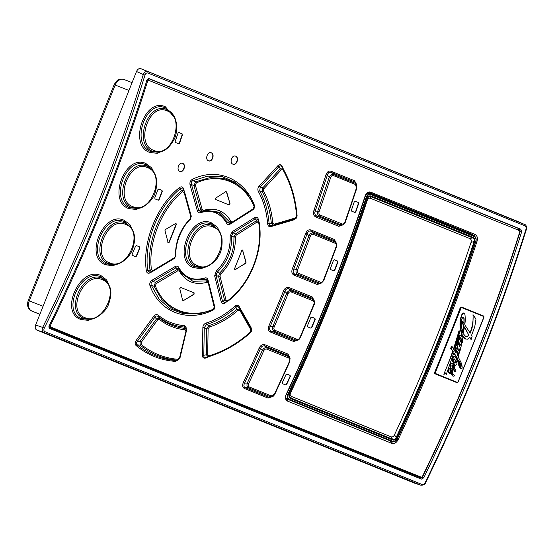 <?xml version="1.0" encoding="UTF-8"?>
<svg xmlns="http://www.w3.org/2000/svg" width="554" height="554" viewBox="0 0 554 554"><rect width="100%" height="100%" fill="white"/><g stroke="black" fill="none" stroke-linecap="round" stroke-linejoin="round"><path stroke-width="0.83" d="M414.627 483.164L36.966 330.142C35.234 329.228 34.777 327.525 35.615 325.039L42.679 327.393C41.785 329.81 42.159 331.486 43.801 332.414L420.818 485.193L414.496 483.123M147.897 73.031C146.616 72.692 145.647 73.363 144.982 75.053C118.189 162.066 84.617 246.44 44.258 328.176C43.572 329.859 43.814 331.022 44.971 331.673L421.85 484.397C423.159 484.75 424.274 484.134 425.202 482.548C465.055 400.611 498.628 316.237 525.926 229.425C526.348 227.639 525.961 226.413 524.776 225.755L147.897 73.031A1.267 0.845 -67.9 0 0 147.551 71.695C145.73 71.224 144.31 72.165 143.299 74.541L136.513 71.494C137.614 69.111 139.109 68.197 140.986 68.751L518.586 221.773M136.513 71.494L35.615 325.039M49.535 328.432L49.091 325.974C87.885 246.385 120.509 164.393 146.969 80.005L149.068 78.578L520.808 229.224L521.639 231.835C495.179 316.223 462.548 398.215 423.762 477.804L421.365 479.113L49.576 328.453M525.926 229.425L526.3 229.633C526.702 226.461 526.106 224.737 524.513 224.453L140.986 68.751M521.639 231.835L520.164 231.343M423.762 477.804L422.335 477.167M421.365 479.113L418.685 477.908L420.244 477.61M418.685 477.908L49.209 328.19M518.849 230.907L518.018 228.296L148.41 78.516M367.842 192.91L472.14 235.159M390.404 440.929L286.037 398.645M474.356 236.565C475.872 237.417 476.343 238.975 475.782 241.239A1182.79 789.865 112.1 0 1 397.1 438.955C395.951 440.998 394.538 441.787 392.862 441.344L289.223 399.344C287.727 398.506 287.401 397.003 288.232 394.836A1182.79 789.865 -67.9 0 0 366.914 197.127C367.801 194.987 369.061 194.129 370.716 194.565L474.356 236.565L474.321 236.143C475.983 237.098 476.509 238.822 475.907 241.309L475.782 241.239M390.245 440.88L392.62 441.656C394.448 442.078 395.992 441.192 397.232 438.997L397.149 438.941C395.895 441.213 394.337 442.099 392.467 441.6L288.828 399.6C287.173 398.672 286.799 396.996 287.699 394.586C317.892 330.253 344.117 264.369 366.353 196.94C367.357 194.579 368.77 193.63 370.598 194.115L474.245 236.115C475.934 237.057 476.454 238.788 475.803 241.295L475.907 241.309C453.664 308.751 427.439 374.649 397.232 438.997L397.1 438.955M288.232 394.836L286.563 394.213M366.914 197.127L365.259 196.448M371.263 196.081L473.054 237.334C474.813 238.206 475.339 239.716 474.639 241.849A1182.79 789.865 112.1 0 1 396.692 437.722C395.736 439.758 394.323 440.478 392.454 439.883L290.656 398.631C288.918 397.765 288.53 396.311 289.486 394.275A1182.79 789.865 -67.9 0 0 367.434 198.401C368.133 196.268 369.407 195.493 371.263 196.081A0.845 0.561 112.1 0 1 370.861 196.649L472.652 237.901C474.383 238.594 474.854 239.84 474.065 241.641L471.073 242.299C471.662 240.519 471.225 239.266 469.757 238.539L370.453 198.297C368.916 197.806 367.849 198.45 367.26 200.229L367.683 198.533C368.271 196.649 369.331 196.026 370.861 196.649L370.453 198.297M290.656 398.631A0.845 0.561 -67.9 0 0 290.753 397.945C289.223 397.329 288.883 396.131 289.749 394.365L290.601 392.876C289.804 394.573 290.13 395.778 291.577 396.505L390.882 436.746C392.44 437.238 393.617 436.635 394.406 434.938A1180.678 788.453 -67.9 0 0 471.073 242.299M289.486 394.275L289.749 394.365A1182.548 789.699 -67.9 0 0 367.683 198.533L367.434 198.401M473.054 237.334A0.845 0.561 112.1 0 1 472.652 237.901L469.757 238.539M474.639 241.849L474.065 241.641A1182.548 789.699 112.1 0 1 396.131 437.473C395.473 439.322 394.275 439.897 392.551 439.197L290.753 397.945L291.577 396.505M396.692 437.722L394.406 434.938M392.454 439.883A0.845 0.561 -67.9 0 0 392.551 439.197L390.882 436.746M290.601 392.876A1180.678 788.453 -67.9 0 0 367.26 200.229M251.44 329.256L250.976 327.255L239.141 306.48C238.04 304.915 236.62 304.825 234.889 306.196C225.907 314.243 216.289 319.873 206.033 323.079C204.066 323.889 203.006 325.392 202.861 327.58L202.397 355.28C202.508 357.545 203.547 358.473 205.513 358.064L226.164 349.519M250.63 327.76A1.267 0.748 150.5 0 1 250.983 327.262M519.507 230.582L519.832 231.62A1182.16 789.443 112.1 0 1 422.3 476.703L421.352 477.229L50.379 326.902L50.172 325.904A1182.16 789.443 -67.9 0 0 147.703 80.822L148.534 80.247L519.507 230.582A0.845 0.561 112.1 0 0 519.264 229.681C520.241 230.693 520.511 231.385 520.081 231.759L519.832 231.62M232.168 222.86L230.215 224.093C228.67 224.938 227.459 224.647 226.579 223.2L227.929 222.625L229.778 223.546M200.887 211.767A1.267 0.727 -109.2 0 0 200.569 212.66C211.815 209.343 220.478 212.854 226.579 223.2M200.576 212.66C198.976 213.103 197.896 212.473 197.321 210.762L190.057 184.918C189.586 182.404 190.32 180.569 192.266 179.413L192.958 180.639C191.386 181.345 190.895 182.64 191.49 184.524A1.267 0.561 -15.9 0 0 190.057 184.911M254.39 205.569L254.106 204.474C243.566 178.097 216.545 167.183 192.266 179.413M225.236 302.339A1.267 0.499 -126.9 0 0 225.319 302.809C223.269 304.098 221.87 303.661 221.122 301.501L214.668 275.864L216.192 271.141L217.161 272.236L216.067 275.532A1.267 0.602 -14.3 0 0 214.668 275.857M236.233 235.138L257.146 221.981A1.267 0.63 -122.4 0 0 256.35 220.797L235.443 233.94A1.267 0.616 58.1 0 1 236.233 235.138L235.381 236.904A1.267 0.422 176.7 0 1 233.92 237.015L235.443 233.94L233.054 232.846L231.586 235.99A1.267 0.436 -4.2 0 0 230.132 236.115C230.665 249.868 226.018 261.536 216.192 271.141M230.132 236.115L232.264 231.648L254.494 217.646C256.516 216.614 257.825 217.272 258.42 219.626L258.039 220.215M225.319 302.809L226.503 301.902M258.635 220.984L258.42 219.626M152.142 280.172A1.267 0.575 -120.5 0 0 152.925 281.439L155.459 282.325A1.267 0.575 59.6 0 1 156.235 283.593L155.369 285.822A1.267 0.693 158.3 0 1 154.033 286.259L155.459 282.325L177.107 269.514L179.641 270.103L181.996 273.738L192.84 281.245L206.427 280.954L208.643 282.298A1.267 0.609 165.8 0 1 208.713 282.422A1.267 0.609 165.8 0 1 208.256 283.066L206.988 282.305A1.267 0.713 -107.2 0 0 206.427 280.954L205.361 279.341A1.267 0.706 71.6 0 1 204.779 277.997C193.27 281.21 184.6 277.699 178.762 267.457C177.91 266.024 176.691 265.726 175.112 266.564L152.149 280.172C150.086 281.667 149.358 283.51 149.975 285.698C159.137 311.5 186.089 322.463 211.808 310.752L212.888 310.06C214.183 309.755 214.779 308.543 214.675 306.424A1.267 0.623 -13.7 0 0 214.606 306.3M204.772 277.997C206.4 277.568 207.48 278.205 208.006 279.888L208.512 281.875M184.226 191.102L183.609 188.921C182.772 186.726 181.373 186.289 179.427 187.612C156.65 205.534 142.184 242.098 146.325 270.809C146.845 273.129 148.147 273.78 150.238 272.776L152.378 271.508M186.096 329.547C186.476 327.282 185.763 325.974 183.942 325.607C174.191 324.699 165.598 321.216 158.16 315.157C156.623 314.166 155.12 314.582 153.659 316.403L136.27 340.301C134.871 342.504 134.802 344.235 136.062 345.495C147.177 354.858 160.251 360.155 175.299 361.395L178.159 360.017M290.234 184.15L281.958 165.965C280.816 164.296 279.431 164.24 277.803 165.791L259.168 186.096C257.769 187.778 257.506 189.593 258.372 191.546C263.6 201.06 266.689 211.836 267.651 223.858C267.97 226.06 269.057 226.981 270.92 226.621L293.703 219.89L295.483 218.685M220.942 234.515L217.417 227.313L211.656 222.964C190.957 212.902 171.969 260.525 193.838 267.755L201.171 268.6L208.837 265.65M109.927 287.325L106.666 279.992L100.911 275.56C80.337 265.498 58.828 312.2 80.787 319.45L88.058 320.357L95.842 317.671M133.417 231.946L129.975 224.695L124.214 220.319C103.556 210.257 83.723 257.562 105.62 264.805L112.94 265.671L120.647 262.811M155.279 175.016L151.664 167.862L145.917 163.548C125.176 153.472 107.04 201.434 128.867 208.629L136.222 209.46L143.839 206.42M174.912 118.113L165.404 106.818C144.622 96.694 128.113 145.383 149.885 152.495L157.253 153.292L164.78 150.072M243.331 382.482C242.133 385.515 242.541 387.537 244.549 388.548A1.267 0.845 -67.9 0 1 245.457 387.758C243.725 387.011 243.448 385.452 244.639 383.091L260.512 348.591L259.196 348.009A1182.16 789.443 -67.9 0 1 243.331 382.482L244.639 383.091L247.299 383.091L262.381 350.308L260.512 348.591C261.495 346.312 262.991 345.502 264.985 346.139L288.073 355.495A1.267 0.845 112.1 0 1 288.025 354.117L290.116 358.299M263.697 350.89C264.48 349.373 265.511 348.791 266.799 349.138L288.669 358.002C289.818 358.639 290.095 359.754 289.493 361.34A1186.384 792.262 112.1 0 1 274.396 394.15L271.349 395.916L249.265 386.969C248.185 386.429 247.963 385.335 248.607 383.7A1186.384 792.262 -67.9 0 0 263.697 350.89L262.381 350.308C263.628 348.244 265.082 347.393 266.744 347.76L264.985 346.139A1.267 0.845 -67.9 0 1 264.937 344.761C262.554 344.117 260.643 345.197 259.196 348.009M274.729 394.206L272.367 396.678L268.946 397.273A1.267 0.845 112.1 0 0 268.039 398.063L272.464 396.636M268.919 325.863L270.241 326.431C269.175 328.785 269.528 330.364 271.308 331.167A1.267 0.845 -67.9 0 0 270.366 332.019C268.309 330.946 267.824 328.896 268.919 325.863A1182.16 789.443 -67.9 0 0 283.537 290.905C284.901 288.032 286.737 286.917 289.043 287.568A1.267 0.845 -67.9 0 0 289.119 288.883C287.201 288.232 285.788 289.091 284.874 291.446L283.537 290.905M314.409 301.099L312.269 296.979A1.267 0.845 112.1 0 0 312.345 298.294L314.284 300.815L312.345 298.294L289.119 288.883L290.988 290.608L312.941 299.506A1.267 0.845 -67.9 0 1 313.017 300.822C314.153 301.431 314.443 302.553 313.889 304.181A1186.384 792.262 112.1 0 1 299.977 337.462C299.188 339.013 298.191 339.609 296.986 339.249L274.964 330.329C273.856 329.748 273.593 328.64 274.182 327.005A1186.384 792.262 -67.9 0 0 288.094 293.731C288.835 292.18 289.825 291.577 291.065 291.93L313.017 300.822M300.289 337.559L297.983 340.066L294.666 340.634A1.267 0.845 112.1 0 0 293.731 341.486L298.163 339.99M292.318 268.842A1182.16 789.443 -67.9 0 0 305.711 233.407C306.992 230.464 308.751 229.321 310.974 229.979A1.267 0.845 -67.9 0 0 311.078 231.233C309.236 230.575 307.899 231.468 307.061 233.913L305.711 233.407M336.52 243.504L334.339 239.446A1.267 0.845 112.1 0 0 334.436 240.699L336.423 243.303L334.436 240.699L311.078 231.233L313.065 233.075L335.087 242.001A1.267 0.845 -67.9 0 1 335.184 243.254C336.299 243.836 336.61 244.965 336.119 246.634A1186.384 792.262 112.1 0 1 323.37 280.366C322.65 281.924 321.673 282.533 320.434 282.18L298.481 273.288C297.346 272.672 297.048 271.55 297.574 269.916A1186.384 792.262 -67.9 0 0 310.323 236.184C311.023 234.591 311.971 233.975 313.169 234.335L335.184 243.254M323.668 280.504L321.417 283.052L318.19 283.6A1.267 0.845 112.1 0 0 317.227 284.507L321.666 282.942M320.434 282.18A1.267 0.845 -67.9 0 1 319.471 283.094L297.519 274.202C296.092 273.33 295.663 271.723 296.231 269.389L292.318 268.849C291.335 271.876 291.896 273.96 294.001 275.096A1.267 0.845 -67.9 0 1 294.963 274.182C293.135 273.316 292.699 271.709 293.662 269.376L307.061 233.913L308.973 235.679C310.115 233.566 311.48 232.701 313.065 233.075A1.267 0.845 112.1 0 1 313.169 234.335M313.855 210.652L315.212 211.136C314.367 213.463 314.88 215.097 316.763 216.018A1.267 0.845 -67.9 0 0 315.78 216.995C313.619 215.804 312.975 213.692 313.855 210.652A1182.16 789.443 -67.9 0 0 326.001 174.732C327.213 171.712 328.889 170.542 331.036 171.207A1.267 0.845 -67.9 0 0 331.154 172.398C329.388 171.733 328.127 172.668 327.372 175.189L326.001 174.732M356.748 184.731L354.525 180.729A1.267 0.845 112.1 0 0 354.65 181.92L356.693 184.614L354.65 181.92L331.154 172.398L333.273 174.365L355.356 183.319A1.267 0.845 -67.9 0 1 355.481 184.51L356.464 187.91A1186.384 792.262 112.1 0 1 344.9 222.092C344.256 223.657 343.293 224.273 342.019 223.927L320.15 215.063C318.986 214.419 318.64 213.283 319.111 211.642A1186.384 792.262 -67.9 0 0 330.676 177.46C331.334 175.833 332.241 175.196 333.397 175.563L355.481 184.51M345.19 222.272L342.988 224.862L339.851 225.374A1.267 0.845 112.1 0 0 338.868 226.351L343.3 224.716M477.07 241.177C477.887 237.908 477.195 235.651 475 234.411L370.674 192.141C368.285 191.518 366.45 192.75 365.169 195.832A1182.16 789.443 112.1 0 1 286.086 394.573C284.888 397.696 285.372 399.863 287.519 401.089L391.844 443.366C394.282 444.003 396.325 442.854 397.987 439.918A1182.16 789.443 -67.9 0 0 477.07 241.177L476.038 240.838M235.658 156.186C239.508 157.454 236.62 165.971 232.943 164.192L232.943 164.192C229.1 162.924 231.994 154.407 235.658 156.186L235.63 156.173M211.268 152.807C215.118 154.074 212.203 162.578 208.526 160.798C204.682 159.531 207.605 151.027 211.268 152.807L211.24 152.793M182.668 163.395C186.525 164.67 183.506 173.125 179.835 171.352C175.992 170.078 179.004 161.623 182.668 163.395M182.411 134.83A1182.16 789.443 -67.9 0 1 179.551 143.237L178.7 143.805L175.493 142.503L175.182 141.471A1182.16 789.443 -67.9 0 0 178.042 133.064L178.894 132.496L182.1 133.798L182.148 134.733A1181.737 789.159 -67.9 0 1 179.288 143.14L178.436 143.701M162.28 191.365A1182.16 789.443 -67.9 0 1 159.143 199.662L158.264 200.216L155.058 198.914L154.774 197.889A1182.16 789.443 -67.9 0 0 157.911 189.593L158.776 189.032L161.997 190.334L162.28 191.365L161.733 190.237L158.735 189.018M139.933 247.936A1182.16 789.443 -67.9 0 1 136.513 256.121L135.605 256.668L132.399 255.366L132.143 254.348A1182.16 789.443 -67.9 0 0 135.564 246.163L136.457 245.616L139.677 246.918L139.67 247.832A1181.737 789.159 -67.9 0 1 136.249 256.017L135.342 256.564M290.365 376.381A1182.16 789.443 -67.9 0 1 286.647 384.448L285.705 384.982L282.505 383.687L282.277 382.682A1182.16 789.443 -67.9 0 0 285.989 374.608L286.924 374.075L290.13 375.377L290.102 376.277A1181.737 789.159 -67.9 0 1 286.383 384.351L285.442 384.878M315.205 319.416A1182.16 789.443 -67.9 0 1 311.777 327.601L310.87 328.148L307.664 326.846L307.408 325.828A1182.16 789.443 -67.9 0 0 310.829 317.643L311.722 317.096L314.942 318.398L315.205 319.416L314.679 318.294L311.68 317.082M358.646 203.519A1182.16 789.443 -67.9 0 1 355.806 211.933L354.948 212.494L351.742 211.192L351.437 210.16A1182.16 789.443 -67.9 0 0 354.276 201.746L355.128 201.178L358.334 202.48L358.646 203.519L358.071 202.376L355.072 201.164M337.864 262.056A1182.16 789.443 -67.9 0 1 334.727 270.359L333.84 270.906L330.634 269.611L330.357 268.586A1182.16 789.443 -67.9 0 0 333.494 260.29L334.374 259.729L337.573 261.031L337.601 261.959A1181.737 789.159 -67.9 0 1 334.464 270.255L333.577 270.809M462.32 371.346L476.572 335.523M435.527 373.528L457.382 382.385A0.63 0.471 111.3 0 0 458.054 381.976L483.815 317.234A0.63 0.471 111.3 0 0 483.614 316.466L461.759 307.608A0.63 0.471 111.3 0 0 461.087 308.017L435.319 372.766A0.63 0.471 111.3 0 0 435.527 373.528L435.105 373.818L456.96 382.675L434.938 373.756L434.62 372.482A1182.16 789.443 -67.9 0 0 439.003 361.901L434.765 372.544A1.06 0.789 111.3 0 0 435.105 373.818L434.938 373.756M461.087 308.017L460.533 307.802L439.003 361.901M453.262 326.077A1182.16 789.443 -67.9 0 0 460.229 307.685L461.648 307.117A1.06 0.789 111.3 0 0 460.533 307.802L460.229 307.685M147.129 79.61L148.292 79.347A0.845 0.561 112.1 0 1 148.534 80.247M422.397 476.648L422.577 476.786C422.688 477.278 422.016 477.59 420.562 477.728L48.821 327.109L49.583 327.393L48.925 326.403M391.844 443.366A0.845 0.561 112.1 0 0 391.671 442.3L390.265 441.753L392.647 441.663M474.349 236.156L472.728 234.522L369.511 192.695M396.996 439.454L397.987 439.918M476.184 239.695L474.134 235.069A0.845 0.561 -67.9 0 0 475 234.411M472.728 234.522L369.774 192.778C368.611 191.857 367.157 192.924 365.425 195.964L365.169 195.832M365.204 195.936L365.418 195.964C343.085 263.759 316.729 329.99 286.356 394.656L286.086 394.573M391.699 442.314L396.366 440.312M230.222 223.428A1.267 0.623 -122.1 0 0 230.208 224.093M205.853 210.562L218.595 212.84L227.929 222.625L231.163 221.565C224.564 210.79 215.347 207.058 203.512 210.361L202.231 209.592L195.382 185.223L196.282 183.007C219.031 172.093 243.94 182.19 254.085 206.434L253.358 208.719L232.604 221.898L231.163 221.565M197.321 210.762A1.267 0.575 164.5 0 1 198.748 210.395L200.749 211.801L203.103 211.289A1.267 0.741 72 0 1 203.034 211.303L202.84 211.358M206.517 210.437L203.034 211.303L200.804 209.966L198.748 210.395L191.49 184.524L193.942 185.611L195.61 181.774L192.958 180.639L207.681 176.124L222.147 176.657L235.353 182.218L246.343 192.411M202.231 209.592A1.267 0.575 -15.5 0 1 200.804 209.966L193.942 185.611A1.267 0.561 164.1 0 0 195.382 185.223M254.085 206.434A1.267 0.644 -23.5 0 0 254.438 205.679A1.267 0.644 -23.5 0 0 254.39 205.596L246.821 193.034L236.198 183.512L223.553 178.284L209.717 177.696L195.61 181.774L196.282 183.007M232.348 222.743L232.472 222.694A1.267 0.623 57.8 0 1 232.348 222.743L229.82 222.161L219.917 212.321L206.628 210.416L203.096 211.289A1.267 0.741 72 0 0 203.512 210.361M225.838 191.601L226.662 191.933L230.048 203.782L229.141 204.973L215.735 199.537L215.818 198.02L225.838 191.601L226.662 191.933L225.575 191.497M230.048 203.782L226.399 191.829M229.785 203.685L228.878 204.869M221.122 301.501A1.267 0.616 166.1 0 1 222.514 301.189L224.592 302.553L226.932 301.757L224.647 300.462L222.514 301.189L216.067 275.532L218.56 276.363L219.564 273.08L217.161 272.236C227.313 262.312 232.119 250.228 231.586 235.99L233.92 237.015C234.3 251.114 229.515 263.143 219.564 273.08L220.554 274.168C230.81 263.898 235.755 251.474 235.381 236.904M257.146 221.981L258.725 222.791C263.392 250.387 250.02 283.973 227.736 300.656L226.039 300.143A1.267 0.616 -14 0 1 224.647 300.462L218.56 276.363A1.267 0.602 165.6 0 0 219.959 276.037L220.554 274.168M226.039 300.143L219.959 276.037M234.827 269.708L245.644 263.344L246.087 262.229L242.479 250.048M246.087 262.229L245.38 263.24L235.325 269.639L234.55 268.683A1186.384 792.262 -67.9 0 0 241.738 250.63L242.95 250.477L242.617 250.076M227.736 300.656A1.267 0.492 52.2 0 1 227.742 301.307C250.394 284.341 263.905 250.38 259.168 222.341L258.87 221.42L256.35 220.797L255.29 218.823A1.267 0.63 57.5 0 1 254.494 217.646M232.264 231.648A1.267 0.616 -122 0 0 233.054 232.846L255.29 218.823L257.707 219.259L259.106 222.223L258.725 222.791L259.106 222.223M245.824 262.132L242.687 250.373M235.062 269.542L234.695 269.632M211.808 310.752L212.154 309.928M212.895 310.053L200.001 313.702L185.424 313.522L172.322 308.613L161.616 299.305L154.033 286.259L151.318 285.275L159.033 299.042L170.133 308.82L183.859 313.896L200.063 313.696M156.235 283.593L177.889 270.761A1.267 0.589 -120.8 0 0 177.107 269.514L175.902 267.804L152.925 281.439C151.194 282.401 150.66 283.683 151.318 285.275A1.267 0.686 -20.7 0 0 149.975 285.698M179.676 270.165L179.337 271.1L177.889 270.761M155.369 285.822C164.303 309.603 189.219 319.7 213.165 309.25L214.211 307.089A1.267 0.623 -13.7 0 0 214.675 306.431L208.643 282.298M208.256 283.066L214.211 307.089M206.988 282.305C194.876 285.497 185.659 281.764 179.337 271.1M193.734 294.278L183.429 300.587L182.605 300.247L183.429 300.587L193.997 294.382L193.886 292.782L180.687 287.436M182.605 300.247L179.766 288.613L180.749 287.457L194.149 292.886L193.997 294.382M181.975 273.711L179.745 270.304M208.394 281.674L207.314 279.957L205.361 279.341L192.169 279.964L181.511 273.094M178.762 267.457L178.284 268.157L179.517 269.895M208.006 279.888A1.267 0.609 -14.2 0 0 207.563 280.352M178.45 268.434L175.902 267.804A1.267 0.589 59.1 0 1 175.119 266.557M183.166 300.483L182.342 300.15M146.325 270.802A1.267 0.54 172.7 0 1 147.738 270.615L149.822 272.277L152.856 271.287A1.267 0.582 59.4 0 1 152.745 271.322L152.246 271.557M150.259 272.152A1.267 0.582 -120.6 0 0 150.238 272.776M182.398 191.864A1.267 0.547 -129.8 0 0 181.483 190.763L180.327 188.72C157.945 206.455 143.735 242.119 147.738 270.615L151.415 269.729C147.953 242.604 161.318 209.017 182.404 191.864L184.087 192.377L190.846 216.746L190.299 218.636C180.313 229.017 175.369 241.433 175.473 255.9L174.572 257.645L152.987 270.539L151.415 269.729M152.745 271.322C151.471 271.966 150.549 271.488 149.995 269.902C146.457 242.299 160.009 208.235 181.483 190.763C182.979 190.001 183.963 190.299 184.447 191.656A1.267 0.568 164.3 0 1 184.51 191.767L182.952 188.942L180.327 188.72A1.267 0.554 50.9 0 1 179.427 187.612M184.233 191.116L184.447 191.656M175.68 223.22L176.456 224.176A1186.384 792.262 -67.9 0 1 169.275 242.23L168.056 242.382L164.974 230.651L165.417 229.543L176.179 223.151M168.381 242.784L168.056 242.382M183.609 188.921A1.267 0.568 -15.8 0 0 183.201 189.357M169.275 242.23L169.012 242.133A1185.962 791.978 -67.9 0 0 176.2 224.079L175.417 223.117M169.012 242.133L167.793 242.278M175.299 361.395L176.013 360.557L178.021 360.072L176.013 360.557C161.11 359.345 148.16 354.096 137.15 344.81A1.267 0.845 -49.6 0 0 136.062 345.495M136.27 340.294L137.44 341.188C136.173 342.711 136.076 343.916 137.15 344.81L140.107 345.135C150.709 353.854 163.077 358.867 177.204 360.169L177.931 359.331C163.929 358.043 151.678 353.078 141.18 344.443L141.256 342.351L157.592 319.907L159.386 319.402C166.837 325.323 175.403 328.799 185.084 329.817L185.929 331.389L179.538 357.87L177.931 359.331M157.592 319.907L154.836 317.276L137.44 341.188L140.086 341.465L141.256 342.351M185.084 329.817L184.849 328.377C175.306 327.366 166.858 323.945 159.517 318.107L158.022 316.445C156.817 315.607 155.75 315.884 154.836 317.276L153.652 316.403M159.386 319.402L159.517 318.107L156.415 319.042L140.086 341.465L140.107 345.135A1.267 0.845 129.7 0 0 141.187 344.443M183.942 325.607L184.849 328.377L186.241 329.415L185.521 327.913L184.191 327.047C174.288 326.126 165.57 322.587 158.022 316.445L158.16 315.157M186.241 329.415L186.414 331.285L185.929 331.389M179.925 357.842L178.021 360.065L179.538 357.87M206.033 323.079L206.587 324.464L204.281 327.566A1.267 0.464 0.6 0 0 202.861 327.573M238.137 310.212A1.267 0.429 -131.5 0 0 237.174 309.097L235.866 307.304C226.745 315.482 216.988 321.202 206.587 324.464L208.796 325.648L209.37 327.026C219.571 323.73 229.155 318.121 238.137 310.212L239.827 310.337L250.927 329.872L250.443 332.068C237.534 343.466 223.698 351.409 208.948 355.89L207.688 354.782L208.117 328.827L209.37 327.026M250.927 329.872A1.267 0.755 -29.5 0 0 251.267 328.882L238.843 307.512C237.985 306.272 236.987 306.203 235.866 307.304A1.267 0.429 47.9 0 1 234.889 306.196M208.948 355.89A1.267 0.679 73.3 0 1 208.574 356.693C223.497 352.171 237.479 344.152 250.519 332.649C251.758 331.202 252.008 329.949 251.267 328.882A1.267 0.755 -29.5 0 0 251.232 328.827L240.124 309.305L237.174 309.097C228.317 316.881 218.858 322.4 208.796 325.648L206.697 328.841L206.282 354.775L203.803 355.287C203.657 356.928 204.371 357.579 205.949 357.24L208.352 356.755L206.282 354.775A1.267 0.485 1.3 0 0 207.688 354.782M240.027 309.146L240.124 309.305A1.267 0.748 150.3 0 1 240.159 309.361A1.267 0.748 150.3 0 1 239.827 310.337M239.141 306.48A1.267 0.748 -29.7 0 0 238.788 307.408M205.859 357.268A1.267 0.686 -106.2 0 0 205.513 358.064M202.397 355.28A1.267 0.485 -178.6 0 1 203.803 355.287L204.281 327.566L206.697 328.841A1.267 0.464 -179.4 0 0 208.117 328.827M267.651 223.858L269.119 223.726C269.182 225.305 269.95 225.949 271.418 225.658L273.641 225.201A1.267 0.755 73.6 0 1 273.586 225.215L294.984 218.872A1.267 0.762 -106.6 0 0 295.04 218.858A1.267 0.762 -106.6 0 0 295.49 217.895L274.091 224.245L272.783 223.158C271.716 211.185 268.628 200.451 263.517 190.957L263.843 188.782L281.314 169.773L282.983 169.849C290.566 183.36 295.123 198.734 296.639 215.97L295.49 217.895M271.328 225.686A1.267 0.755 -106.4 0 0 270.92 226.621M263.517 190.957A1.267 0.679 151.6 0 1 262.153 191.566L259.729 190.922C265.013 200.541 268.143 211.476 269.119 223.726L272.783 223.158M281.314 169.773A1.267 0.499 -137.7 0 0 280.289 168.811L262.825 187.799L260.186 187.079L259.729 190.922A1.267 0.679 -28.9 0 0 258.372 191.546M263.843 188.782A1.267 0.485 42.9 0 0 262.825 187.799L262.153 191.566C267.201 200.929 270.255 211.51 271.315 223.304L273.586 225.215L271.418 225.658M281.958 165.965L281.577 166.629L283.26 169.025C290.947 182.688 295.559 198.221 297.089 215.617A1.267 0.395 -4.8 0 0 297.027 215.506M281.723 166.844C280.809 165.507 279.846 165.473 278.828 166.754L260.186 187.079A1.267 0.485 -137.1 0 1 259.168 186.096M283.26 169.025L280.289 168.811L278.828 166.754A1.267 0.499 42.2 0 1 277.803 165.791M293.71 219.89A1.267 0.762 73.4 0 1 293.828 219.225M218.477 229.993L213.027 225.769C194.038 216.662 176.823 259.958 196.767 266.619L203.969 267.312M197.723 265.733C215.866 274.486 232.237 233.428 213.11 227.057C195.209 218.401 178.838 259.459 197.723 265.733L196.767 266.619L194.786 266.869L202.203 267.61L203.879 267.326M107.545 282.588L106.368 281.065L100.96 276.938C81.306 267.423 60.871 311.764 81.701 318.661L89.423 319.402M107.324 282.291L102.116 278.309C83.204 269.196 63.89 311.743 83.889 318.384L91.285 319.09L89.457 319.402M84.797 317.587C102.857 326.341 121.361 286.044 102.165 279.687C84.353 271.024 65.857 311.334 84.797 317.587L80.787 319.45M130.862 227.209L124.29 221.635C104.602 212.127 85.766 257.035 106.555 263.953L114.089 264.694L115.807 264.403M115.765 264.41C118.314 264.57 127.898 260.221 132.06 250.498C135.723 240.928 135.363 233.213 130.973 227.341L125.529 223.103C106.555 214.003 88.647 257.035 108.612 263.69L115.841 264.397M109.547 262.838C127.676 271.578 144.746 230.796 125.606 224.418C107.725 215.769 90.648 256.564 109.547 262.838L105.62 264.805M152.8 170.584L151.727 169.205L146.014 164.801C126.27 155.279 109.09 200.825 129.83 207.722L137.198 208.449M132.711 206.566C150.875 215.326 166.539 173.984 147.433 167.627C129.511 158.963 113.847 200.299 132.711 206.566L131.748 207.48L138.964 208.152C141.249 208.81 152.759 201.947 155.113 192.619C158.901 180.549 155.175 173.637 152.772 170.549L147.336 166.373C128.355 157.246 111.811 200.818 131.748 207.48L129.83 207.722L128.867 208.629M171.373 112.545L165.521 108.009C145.771 98.432 130.155 144.698 150.868 151.526L157.966 152.26L159.871 151.935M172.945 114.581L166.934 109.692C147.932 100.53 132.766 144.691 152.662 151.297L159.497 152.004M153.645 150.328C171.837 159.137 186.116 117.185 167.052 110.89C149.116 102.178 134.823 144.116 153.645 150.328L152.662 151.297L150.868 151.526L149.885 152.495M271.349 395.916A1.267 0.845 -67.9 0 1 270.442 396.712L248.351 387.765L245.457 387.758L268.946 397.273L272.367 396.678C272.88 396.733 273.69 395.93 274.798 394.275L274.396 394.15M289.354 356.672L288.073 355.495L289.971 357.946L289.354 356.672M249.265 386.969A1.267 0.845 112.1 0 1 248.351 387.765C246.98 386.955 246.627 385.397 247.299 383.091L248.607 383.7M296.986 339.249A1.267 0.845 -67.9 0 1 296.044 340.108L274.029 331.181C272.63 330.343 272.236 328.764 272.852 326.438L270.241 326.431L284.874 291.446L286.757 293.184C287.955 291.099 289.368 290.241 290.988 290.608A1.267 0.845 112.1 0 1 291.065 291.93M274.182 327.005L272.852 326.438L286.757 293.184L288.094 293.731M274.964 330.329A1.267 0.845 112.1 0 1 274.029 331.181L271.308 331.167L294.666 340.634L297.983 340.066C298.509 340.135 299.305 339.311 300.372 337.608L299.977 337.462M297.574 269.916L296.231 269.389L308.973 235.679L310.323 236.184M298.481 273.288A1.267 0.845 112.1 0 1 297.519 274.202L294.963 274.182L318.19 283.6L321.417 283.052L323.758 280.532L323.37 280.366M342.019 223.927A1.267 0.845 -67.9 0 1 341.035 224.903L319.166 216.039C317.712 215.139 317.241 213.512 317.754 211.157L315.212 211.136L327.372 175.189L329.311 177.003C330.413 174.863 331.728 173.991 333.273 174.365A1.267 0.845 112.1 0 1 333.397 175.563M319.111 211.642L317.754 211.157L329.311 177.003L330.676 177.46M320.15 215.063A1.267 0.845 112.1 0 1 319.166 216.039L316.763 216.018L339.851 225.374L342.988 224.862C344.041 224.342 344.803 223.484 345.281 222.279L344.9 222.092M235.402 156.083C239.245 157.357 236.357 165.868 232.68 164.088M211.005 152.703C214.855 153.977 211.94 162.474 208.262 160.695M182.411 163.292C186.262 164.573 183.242 173.028 179.565 171.248M182.1 133.798L178.831 132.475M181.837 133.694L182.148 134.733M159.143 199.662L158.001 200.112M158.88 199.558A1181.737 789.159 -67.9 0 0 162.017 191.262M139.677 246.918L136.409 245.602M139.414 246.814L139.67 247.832M290.13 375.377L286.868 374.054M289.867 375.273L290.102 376.277M311.777 327.601L310.607 328.044M311.514 327.497A1181.737 789.159 -67.9 0 0 314.942 319.312M355.806 211.933L354.685 212.39M355.543 211.829A1181.737 789.159 -67.9 0 0 358.383 203.415M337.573 261.031L334.311 259.715M337.31 260.927L337.601 261.959M464.481 327.372L468.94 335.322L467.728 336.41L465.949 336.59M465.727 336.479A2.687 2.001 111.3 0 0 466.253 336.5A4.806 3.573 111.3 0 0 467.271 336.23A2.306 1.717 111.3 0 0 468.497 335.149M462.292 331.659A29.362 21.855 111.3 0 0 463.511 325.413L462.216 321.888L462.5 321.438L464.093 323.647L464.127 318.702L463.463 317.13L462.777 317.137L461.801 319.333L461.184 325.06L462.555 332.414L463.885 325.558M463.788 323.183A18.642 13.878 111.3 0 0 463.85 318.598A5.547 4.127 111.3 0 0 463.608 317.587A1.794 1.337 111.3 0 0 463.234 317.054M462.5 321.438L462.174 321.313A0.665 0.499 111.3 0 0 461.884 321.756A1.143 0.852 111.3 0 0 462.015 322.601L463.511 325.413M460.935 342.199A0.9 0.672 111.3 0 0 461.475 341.416A2.445 1.821 111.3 0 0 461.357 340.613A21.717 16.163 111.3 0 0 460.582 338.265A7.701 5.734 111.3 0 0 460.277 337.656A1.025 0.762 111.3 0 0 460.229 337.601M460.81 366.457L461.385 366.09L461.309 364.996L458.705 360.446L460.194 365.751L460.609 366.346L460.942 365.917A1.337 0.997 111.3 0 0 460.976 365.328A2.431 1.807 111.3 0 0 460.852 364.816A24.314 18.102 111.3 0 0 458.767 360.979M452.293 367.157A4.162 3.095 111.3 0 0 452.334 365.356A2.528 1.884 111.3 0 0 452.119 364.899A0.658 0.485 111.3 0 0 452.119 364.892M450.554 372.371A4.155 3.095 111.3 0 0 450.201 369.726L449.938 370.287L450.859 372.676L450.243 369.712M469.951 332.705A16.675 12.41 111.3 0 0 471.62 328.183A36.813 27.402 111.3 0 0 472.652 323.28A27.312 20.332 111.3 0 0 472.964 314.769L475.99 319.049L474.736 326.902L471.586 335.26L472.167 336.105L471.129 339.609L469.792 337.767M463.906 313.121A1.974 1.468 111.3 0 0 463.816 313.079A1.974 1.468 111.3 0 0 463.089 313.038A1.337 0.99 111.3 0 0 462.41 313.599L464.114 313.197L464.958 314.513L465.36 319.506L464.82 324.879L470.235 333.134L471.98 328.321L472.943 323.397L473.123 314.831M461.157 335.849L461.683 334.201A34.798 25.899 111.3 0 1 460.18 327.379A24.397 18.157 111.3 0 1 460.236 320.572A22.873 17.029 111.3 0 1 461.253 316.057A7.617 5.672 111.3 0 1 461.856 314.575A17.756 13.22 111.3 0 0 462.41 313.599M460.637 335.641A3.172 2.361 111.3 0 0 460.409 335.53A3.172 2.361 111.3 0 0 460.104 335.44A1.108 0.824 111.3 0 0 458.871 336.306A2.957 2.202 111.3 0 0 458.497 337.732A7.098 5.284 111.3 0 0 458.767 339.727A1.8 1.337 111.3 0 0 458.2 339.99A1.655 1.233 111.3 0 0 457.694 341.499A22.596 16.821 111.3 0 0 457.943 343.847M457.05 345.156L457.625 343.335L457.119 343.141L456.544 344.962L457.05 345.156L458.525 350.55M458.255 350.135A30.061 22.375 111.3 0 0 456.544 344.962M456.877 348.099L456.364 347.905A1.364 1.011 111.3 0 0 455.894 347.87A1.62 1.205 111.3 0 0 455.277 349.055A5.173 3.85 111.3 0 0 455.243 350.765L455.748 350.966L456.399 348.071L457.327 348.535L458.719 350.821M455.45 352.164A16.779 12.486 111.3 0 0 455.243 350.765M453.497 348.916A405.95 302.152 111.3 0 0 458.996 330.745L459.855 331.493L454.529 350.654L456.004 353.009L455.748 350.966M450.714 348.431L451.219 348.632L452.009 346.43L451.503 346.229L450.714 348.431L453.186 351.527L443.809 374.262A314.443 234.044 111.3 0 0 452.687 351.326M445.631 372.994L446.205 374.691L453.871 352.683L457.133 357.773L456.6 359.691L455.45 357.088L454.287 356.471A3.788 2.818 111.3 0 0 453.955 356.374A1.35 1.004 111.3 0 0 452.756 357.268A4.003 2.978 111.3 0 0 452.341 358.327A2.812 2.091 111.3 0 0 452.293 359.851A15 11.163 111.3 0 0 453.671 363.556A5.118 3.809 111.3 0 0 453.262 365.024M453.747 353.071L456.648 357.586L456.344 358.701M453.276 367.337A5.457 4.065 111.3 0 0 453.539 368.271A6.877 5.118 111.3 0 1 453.442 368.244M451.552 363.14A4.917 3.663 111.3 0 0 451.503 363.126A4.917 3.663 111.3 0 0 451.455 363.105A1.198 0.893 111.3 0 0 450.887 363.362A2.992 2.223 111.3 0 0 450.374 364.234A6.807 5.062 111.3 0 0 450.028 365.501A3.109 2.313 111.3 0 0 450.444 367.627A5.429 4.037 111.3 0 0 451.143 368.306A7.264 5.401 111.3 0 0 451.808 368.632A7.264 5.401 111.3 0 0 452.209 368.763L452.597 368.916L452.196 368.784A24.895 18.531 111.3 0 0 451.849 373.403A5.498 4.093 111.3 0 1 451.725 373.361M450.43 368.521L450.097 368.396A1.496 1.115 111.3 0 0 450.07 368.382A1.496 1.115 111.3 0 0 449.246 368.465A1.136 0.845 111.3 0 0 448.761 369.012A3.594 2.673 111.3 0 0 448.248 371.062A3.906 2.909 111.3 0 0 449.059 372.842A20.837 15.512 111.3 0 0 450.16 373.59L448.595 371.194L449.135 369.158L450.485 368.542L451.413 370.176L451.475 373.237L452.189 373.534L452.597 368.916L450.838 367.78L450.444 365.661L451.323 363.535L451.946 363.292L451.503 363.126M451.725 374.116A3.372 2.514 111.3 0 0 452.964 376.104A1.129 0.838 111.3 0 0 453.075 376.145M455.049 371.644A0.803 0.596 111.3 0 1 454.737 371.519A1.648 1.226 111.3 0 1 454.308 371.076A4.785 3.559 111.3 0 1 453.754 369.483A5.152 3.836 111.3 0 0 453.352 369.255M454.28 364.754A11.599 8.635 111.3 0 0 454.529 365.086A1.856 1.385 111.3 0 0 454.73 365.19A1.856 1.385 111.3 0 0 454.945 365.252M454.003 358.708A2.708 2.015 111.3 0 1 454.488 359.214A9.314 6.932 111.3 0 1 455.637 362.704L456.094 362.877L454.959 359.401L454.051 358.701L453.38 360.058L454.564 362.967L455.291 362.635A1.26 0.942 111.3 0 0 454.308 362.621M457.486 359.207A30.539 22.728 111.3 0 0 458.837 365.529A15.013 11.177 111.3 0 0 459.91 367.6A19.902 14.813 111.3 0 0 460.665 368.389A1.115 0.831 111.3 0 0 461.094 368.555L459.28 365.702L457.583 358.888M456.434 350.44L457.521 355.806L458.137 353.923L457.632 353.722L457.216 355.024M458.234 353.313A2.05 1.524 111.3 0 1 458.082 353.265A2.05 1.524 111.3 0 1 457.375 352.538A21.274 15.831 111.3 0 0 456.371 350.682M459.259 349.657L460.125 350.46L460.789 348.424L459.688 346.34L458.837 342.213L461.392 346.112L458.809 342.337M462.41 335.835A10.588 7.881 111.3 0 0 462.909 336.673L463.379 336.853L462.569 335.371L462.043 336.908L462.777 341.209L462.161 342.891L461.537 343.134L461.988 343.882L461.392 346.112M471.129 339.609L470 337.476L467.396 339.193L465.367 338.882A3.615 2.687 111.3 0 1 465.104 338.799A3.615 2.687 111.3 0 1 464.633 338.542A34.854 25.941 111.3 0 0 464.349 338.342A6.745 5.021 111.3 0 1 463.248 337.171A27.458 20.436 111.3 0 0 462.909 336.673M464.633 338.542L465.845 339.069L463.379 336.853M458.082 353.265L459.252 353.223L459.681 352.157L459.01 348.577L460.125 350.46M458.74 353.507L456.641 350.523M457.375 352.538L457.881 352.739M458.137 353.923L458.837 355.01L458.165 356.887L461.025 362.454L462.119 366.125L462.14 368.161L461.676 368.708L461.087 368.555L461.676 368.708M460.665 368.389L461.087 368.555M459.91 367.6L460.339 367.766M458.837 365.529L459.28 365.702M456.094 362.877L457.652 358.68L457.936 359.027M454.841 362.454L455.852 362.918L456.371 364.567L455.436 365.425L454.391 364.421L454.148 365.557L454.495 368.625L455.575 369.476L456.025 371.194L455.111 371.665L454.141 369.636L453.158 369.206L452.68 373.749L454.398 375.474L454.114 376.083L453.269 376.221L452.05 374.227L450.485 373.715M455.291 362.635L455.852 362.918M455.436 365.425L454.529 365.086M455.7 371.706L454.737 371.519M454.308 371.076L454.682 371.222M453.754 369.483L453.158 369.206M448.248 371.062L448.595 371.194M448.761 369.012L449.135 369.158M449.246 368.465L449.626 368.611M451.475 373.237L452.189 373.534M451.143 368.306L451.538 368.452M450.444 367.627L450.838 367.78M450.028 365.501L450.444 365.661M450.374 364.234L450.804 364.4M450.887 363.362L451.323 363.535M451.455 363.105L452.777 363.805L453.331 365.772L453.193 368.119L453.941 368.431L453.608 366.208L454.114 363.729L452.763 360.031L453.241 357.455L454.446 356.568L453.955 356.374M453.193 368.119L453.941 368.431M453.671 363.556L454.114 363.729M452.293 359.851L452.763 360.031M452.341 358.327L452.819 358.507M452.756 357.268L453.241 357.455M456.648 357.586L457.133 357.773M444.086 374.372L445.88 372.766L446.205 374.691M451.219 348.632L453.186 351.527M452.009 346.43L453.871 349.532L459.432 330.918M455.894 347.87L457.327 348.535M457.625 343.335L458.601 344.907L458.193 341.693L458.691 340.177L459.259 339.921L459.342 336.493L459.965 335.717L460.88 335.71L460.409 335.53M457.694 341.499L458.193 341.693M458.2 339.99L458.691 340.177M458.767 339.727L459.259 339.921M458.497 337.732L458.982 337.926M458.871 336.306L459.342 336.493M460.104 335.44L461.572 336.195L462.14 334.374L460.582 327.539L460.561 320.704L461.51 316.154L462.618 313.682M461.683 334.201L462.14 334.374M471.62 328.183L471.98 328.321M468.94 335.322L464.557 326.936L463.047 333.432L465.616 336.41M463.303 317.068L462.777 317.137M461.101 342.164L461.6 342.358L461.967 341.603L461.066 338.452L460.201 337.608L459.806 338.847L460.727 341.943L461.6 342.358L461.087 342.296M452.029 364.927L451.801 366.104L452.639 367.579L452.756 365.522L452.119 364.899M466.253 336.5L466.71 336.68M467.271 336.23L467.728 336.41M462.015 322.601L462.361 322.733M461.357 340.613L461.849 340.8M460.582 338.265L461.066 338.452M460.942 365.917L461.385 366.09M460.852 364.816L461.309 364.996M452.334 365.356L452.756 365.522M128.978 90.42L114.138 84.658C116.312 81.189 117.863 79.534 118.791 79.686C119.56 79.021 121.312 78.973 124.041 79.527L132.074 82.65L124.103 79.554A8.448 6.288 111.3 0 0 124.041 79.527A8.448 6.288 111.3 0 0 115.149 85.039L29.251 300.905A8.448 6.288 111.3 0 0 31.952 311.119L39.874 314.326L31.931 311.106C29.487 309.554 28.254 308.336 28.233 307.449C28.06 307.006 26.841 305.005 28.24 300.524L43.08 306.286M39.923 314.215L31.952 311.119A4.224 2.818 112.1 0 1 31.931 311.106M421.85 484.397A1.267 0.845 112.1 0 1 420.687 485.145L414.35 483.067M36.966 330.142L43.801 332.414A1.267 0.845 112.1 0 0 44.971 331.673M524.776 225.755A1.267 0.845 -67.9 0 0 524.437 224.425L518.371 221.676M144.982 75.053L143.299 74.541C116.534 161.463 82.996 245.747 42.679 327.393L44.258 328.176M425.202 482.548L425.611 482.659C465.45 400.757 499.009 316.41 526.3 229.633M520.808 229.224L518.018 228.296M370.716 194.565L368.14 193.007M474.245 236.115L471.966 235.083M392.467 441.6L390.092 440.825M289.223 399.344L286.266 398.748M268.039 398.063L244.549 388.548M264.937 344.761L288.025 354.117M289.043 287.568L312.269 296.979M293.731 341.486L270.366 332.019M310.974 229.979L334.339 239.446M317.227 284.507L294.001 275.096M331.036 171.207L354.525 180.729M338.868 226.351L315.78 216.995M519.86 231.745L520.081 231.759C493.704 315.815 461.198 397.488 422.577 476.786L422.3 476.703M50.379 326.902A0.845 0.561 -67.9 0 1 49.583 327.393L420.548 477.728A0.845 0.561 -67.9 0 0 421.352 477.229M146.561 80.469L147.703 80.822M49.098 325.378L50.172 325.904M370.674 192.141A0.845 0.561 -67.9 0 1 369.809 192.792L369.767 192.778M286.356 394.656C285.116 395.958 285.448 397.751 287.346 400.023A0.845 0.561 112.1 0 1 287.519 401.089M253.095 209.578A1.267 0.637 -122.6 0 0 253.233 209.53A1.267 0.637 -122.6 0 0 253.358 208.719M232.604 221.898A1.267 0.623 57.8 0 1 232.479 222.694L253.233 209.53M212.805 310.081L213.165 309.25M190.846 216.746A1.267 0.582 -15.3 0 0 191.268 216.129L184.503 191.767A1.267 0.568 164.3 0 1 184.087 192.377M175.473 255.893A1.267 0.45 -2.3 0 0 175.957 255.526C174.891 242.631 182.591 226.177 190.382 219.259L191.268 216.129A1.267 0.582 -15.3 0 0 191.206 216.012M190.244 219.315L190.299 218.636L190.244 219.315M174.323 258.441A1.267 0.596 -121 0 0 174.448 258.399L175.957 255.519A1.267 0.45 -2.3 0 0 175.888 255.387M152.987 270.539A1.267 0.582 59.4 0 1 152.862 271.28L174.441 258.399A1.267 0.596 -121 0 0 174.572 257.645M186.352 331.167L180.029 357.759M250.394 332.684L250.443 332.068L250.394 332.684M283.226 168.977L282.983 169.849M296.639 215.97A1.267 0.395 -4.8 0 0 297.089 215.617C296.972 217.577 296.286 218.657 295.04 218.858L273.641 225.201A1.267 0.755 73.6 0 0 274.091 224.245M211.656 222.964L211.746 224.252C192.009 214.744 174.032 259.964 194.786 266.869L193.838 267.755M218.421 229.931L211.746 224.252L213.027 225.769L213.11 227.057M100.911 275.56L100.96 276.938L102.116 278.309L102.165 279.687M124.214 220.319L124.29 221.635L125.529 223.103L125.606 224.418M145.917 163.548L147.433 167.627M165.404 106.818L167.052 110.89M288.669 358.002A1.267 0.845 -67.9 0 0 288.62 356.624L266.744 347.76A1.267 0.845 112.1 0 1 266.799 349.138M483.815 317.234L483.843 317.248A1.06 0.789 111.3 0 0 483.517 315.974L461.641 307.11L461.759 307.608M457.382 382.385L456.96 382.675A1.06 0.789 111.3 0 0 458.082 381.99L483.947 317.283L483.51 315.974L461.655 307.117M435.319 372.766L434.62 372.482M464.349 338.342L464.827 338.522M463.248 337.171L463.719 337.358M454.488 359.214L454.959 359.401M455.277 349.055L455.79 349.249M459.495 335.53L459.965 335.717M460.18 327.379L460.582 327.539M461.475 341.416L461.967 341.603M460.976 365.328L461.434 365.501M458.054 381.976L456.801 382.613M483.614 316.466L483.51 315.974M114.138 84.658L28.24 300.524M518.454 221.718L524.52 224.46M420.818 485.193C423.561 485.262 425.153 484.425 425.611 482.659M472.056 235.118L474.328 236.149M391.685 442.307L390.3 441.767M247.437 193.81L246.897 193.131M229.806 223.539L231.78 223.006M253.226 209.53C254.695 207.785 255.096 206.497 254.438 205.673L246.814 193.027M200.901 313.557L199.184 313.848M199.994 313.702L212.888 310.053M203.955 267.312C206.58 267.707 215.79 262.021 218.331 256.377C221.205 252.416 222.431 246.537 222.016 238.753C220.901 233.968 219.716 231.039 218.463 229.979M90.981 319.139C94.512 319.526 106.098 312.435 108.667 303.917C113.141 290.58 109.886 286.979 107.552 282.595M138.77 208.179L137.136 208.456M171.408 112.587L172.529 114.027M159.884 151.935C164.974 151.256 169.683 147.149 173.998 139.622C177.702 132.967 177.903 119.955 172.342 113.792M289.971 357.946L289.887 361.478L274.798 394.275M314.284 300.815C314.734 303.093 314.734 304.271 314.284 304.34L300.372 337.608M336.423 243.303L336.5 246.814L323.758 280.532M356.693 184.614L356.845 188.111L345.281 222.279M465.104 338.799L465.575 338.986M460.866 368.514L461.288 368.68M455.083 362.503L455.54 362.683M454.73 365.19L455.159 365.363M454.882 371.609L455.256 371.755M450.07 368.382L450.457 368.535M451.808 368.632L452.196 368.784"/></g></svg>
